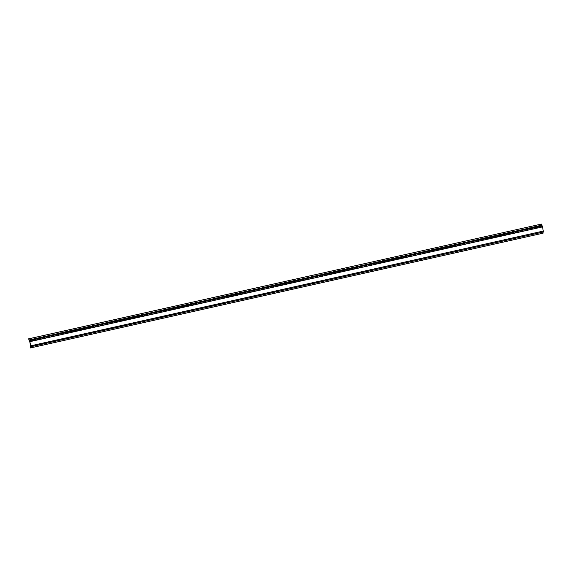 <?xml version="1.0" encoding="UTF-8"?>
<svg xmlns="http://www.w3.org/2000/svg" width="572" height="572" viewBox="0 0 572 572"><rect width="100%" height="100%" fill="white"/><g stroke="black" fill="none" stroke-linecap="round" stroke-linejoin="round"><path stroke-width="0.43" stroke-dasharray="2.86 2.15" d="M29.73 341.484L542.406 226.712L543.286 231.117L30.609 345.888M542.406 226.712L542.27 226.355L29.601 341.127M30.623 346.182L543.286 231.117M543.371 231.982L30.602 346.711M30.616 346.182L542.864 231.224L543.135 233.162M541.269 224.067L542.27 226.355M543.085 233.14L30.416 347.912M29.208 340.941L541.884 226.176M30.216 346.939L542.892 232.168M542.864 231.224L30.616 345.903L542.892 231.231M28.793 339.811L541.469 225.039"/><path stroke-width="0.86" d="M29.73 341.484L30.609 345.888L30.194 345.996L30.466 347.933L30.702 345.817L29.873 341.67L28.6 338.838L29.73 341.484M30.466 347.933L543.135 233.162L542.978 232.082M28.95 340.075L541.627 225.304L541.327 224.088L28.6 338.838M541.627 225.304L29.065 340.347M30.752 346.739L543.4 231.989L542.549 226.898L541.734 225.575M541.327 224.088L28.65 338.86M542.549 226.898L29.873 341.67M30.702 345.817L543.379 231.045M29.458 340.533L542.134 225.761M543.4 231.989L30.731 346.761"/></g></svg>

